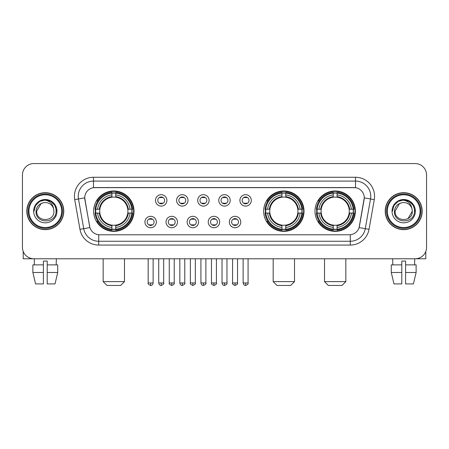 <?xml version="1.0" encoding="UTF-8"?>
<svg xmlns="http://www.w3.org/2000/svg" width="449" height="449" viewBox="0 0 449 449"><rect width="100%" height="100%" fill="white"/><g stroke="black" fill="none" stroke-linecap="round" stroke-linejoin="round"><path stroke-width="0.67" d="M263.653 211.17A20.188 20.188 0 0 0 283.841 231.353A20.188 20.188 0 0 0 304.024 211.17A20.188 20.188 0 0 0 283.841 190.982A20.188 20.188 0 0 0 263.653 211.17M314.996 211.17A20.188 20.188 0 0 0 335.179 231.353A20.188 20.188 0 0 0 355.367 211.17A20.188 20.188 0 0 0 335.179 190.982A20.188 20.188 0 0 0 314.996 211.17M93.633 211.17A20.188 20.188 0 0 0 113.822 231.353A20.188 20.188 0 0 0 134.004 211.17A20.188 20.188 0 0 0 113.822 190.982A20.188 20.188 0 0 0 93.633 211.17M156.364 222.025A5.714 5.714 0 0 1 150.651 227.738A5.714 5.714 0 0 1 144.937 222.025A5.714 5.714 0 0 1 150.651 216.311A5.714 5.714 0 0 1 156.364 222.025M147.221 222.025A3.429 3.429 0 0 0 150.651 225.454A3.429 3.429 0 0 0 154.08 222.025A3.429 3.429 0 0 0 150.651 218.596A3.429 3.429 0 0 0 147.221 222.025M177.462 222.025A5.714 5.714 0 0 1 171.748 227.738A5.714 5.714 0 0 1 166.035 222.025A5.714 5.714 0 0 1 171.748 216.311A5.714 5.714 0 0 1 177.462 222.025M168.324 222.025A3.429 3.429 0 0 0 171.748 225.454A3.429 3.429 0 0 0 175.177 222.025A3.429 3.429 0 0 0 171.748 218.596A3.429 3.429 0 0 0 168.324 222.025M198.565 222.025A5.714 5.714 0 0 1 192.851 227.738A5.714 5.714 0 0 1 187.138 222.025A5.714 5.714 0 0 1 192.851 216.311A5.714 5.714 0 0 1 198.565 222.025M189.422 222.025A3.429 3.429 0 0 0 192.851 225.454A3.429 3.429 0 0 0 196.28 222.025A3.429 3.429 0 0 0 192.851 218.596A3.429 3.429 0 0 0 189.422 222.025M219.662 222.025A5.714 5.714 0 0 1 213.948 227.738A5.714 5.714 0 0 1 208.235 222.025A5.714 5.714 0 0 1 213.948 216.311A5.714 5.714 0 0 1 219.662 222.025M210.525 222.025A3.429 3.429 0 0 0 213.948 225.454A3.429 3.429 0 0 0 217.378 222.025A3.429 3.429 0 0 0 213.948 218.596A3.429 3.429 0 0 0 210.525 222.025M240.765 222.025A5.714 5.714 0 0 1 235.052 227.738A5.714 5.714 0 0 1 229.338 222.025A5.714 5.714 0 0 1 235.052 216.311A5.714 5.714 0 0 1 240.765 222.025M231.622 222.025A3.429 3.429 0 0 0 235.052 225.454A3.429 3.429 0 0 0 238.475 222.025A3.429 3.429 0 0 0 235.052 218.596A3.429 3.429 0 0 0 231.622 222.025M166.91 200.389A5.714 5.714 0 0 1 161.202 206.102A5.714 5.714 0 0 1 155.489 200.389A5.714 5.714 0 0 1 161.202 194.681A5.714 5.714 0 0 1 166.91 200.389M157.773 200.389A3.429 3.429 0 0 0 161.202 203.818A3.429 3.429 0 0 0 164.626 200.389A3.429 3.429 0 0 0 161.202 196.965A3.429 3.429 0 0 0 157.773 200.389M188.013 200.389A5.714 5.714 0 0 1 182.3 206.102A5.714 5.714 0 0 1 176.586 200.389A5.714 5.714 0 0 1 182.3 194.681A5.714 5.714 0 0 1 188.013 200.389M178.87 200.389A3.429 3.429 0 0 0 182.3 203.818A3.429 3.429 0 0 0 185.729 200.389A3.429 3.429 0 0 0 182.3 196.965A3.429 3.429 0 0 0 178.87 200.389M209.111 200.389A5.714 5.714 0 0 1 203.403 206.102A5.714 5.714 0 0 1 197.689 200.389A5.714 5.714 0 0 1 203.403 194.681A5.714 5.714 0 0 1 209.111 200.389M199.973 200.389A3.429 3.429 0 0 0 203.403 203.818A3.429 3.429 0 0 0 206.826 200.389A3.429 3.429 0 0 0 203.403 196.965A3.429 3.429 0 0 0 199.973 200.389M230.214 200.389A5.714 5.714 0 0 1 224.5 206.102A5.714 5.714 0 0 1 218.786 200.389A5.714 5.714 0 0 1 224.5 194.681A5.714 5.714 0 0 1 230.214 200.389M221.071 200.389A3.429 3.429 0 0 0 224.5 203.818A3.429 3.429 0 0 0 227.929 200.389A3.429 3.429 0 0 0 224.5 196.965A3.429 3.429 0 0 0 221.071 200.389M251.311 200.389A5.714 5.714 0 0 1 245.597 206.102A5.714 5.714 0 0 1 239.889 200.389A5.714 5.714 0 0 1 245.597 194.681A5.714 5.714 0 0 1 251.311 200.389M242.174 200.389A3.429 3.429 0 0 0 245.597 203.818A3.429 3.429 0 0 0 249.027 200.389A3.429 3.429 0 0 0 245.597 196.965A3.429 3.429 0 0 0 242.174 200.389M79.967 229.332L74.73 199.625A19.043 19.043 0 0 1 93.482 177.271L355.518 177.271A19.043 19.043 0 0 1 374.27 199.625L369.033 229.332A19.043 19.043 0 0 1 350.282 245.064L98.718 245.064A19.043 19.043 0 0 1 79.967 229.332L89.895 227.581L84.878 199.625A10.282 10.282 0 0 1 95.003 187.559L353.997 187.559A10.282 10.282 0 0 1 364.122 199.625L359.419 226.285A10.282 10.282 0 0 1 349.294 234.782L99.706 234.782A10.282 10.282 0 0 1 89.581 226.285L84.721 197.863L78.48 198.963A15.232 15.232 0 0 1 93.482 181.082L355.518 181.082A15.232 15.232 0 0 1 370.52 198.963L365.284 228.67A15.232 15.232 0 0 1 350.282 241.259L98.718 241.259A15.232 15.232 0 0 1 83.716 228.67L78.48 198.963A15.232 15.232 0 0 1 78.249 196.314M95.446 213.073A18.471 18.471 0 0 1 95.446 209.268M316.809 213.073A18.471 18.471 0 0 1 316.809 209.268M265.466 213.073A18.471 18.471 0 0 1 265.466 209.268M26.828 211.17A18.471 18.471 0 0 0 45.304 229.641A18.471 18.471 0 0 0 63.775 211.17A18.471 18.471 0 0 0 45.304 192.7A18.471 18.471 0 0 0 26.828 211.17M385.225 211.17A18.471 18.471 0 0 0 403.696 229.641A18.471 18.471 0 0 0 422.172 211.17A18.471 18.471 0 0 0 403.696 192.7A18.471 18.471 0 0 0 385.225 211.17M93.482 177.271L93.482 187.671L355.518 187.671L355.518 177.271M84.721 197.841L84.833 196.314M349.294 234.782L99.706 234.782M374.27 199.625L364.279 197.863L359.105 227.581L369.033 229.332M359.419 226.285L359.357 226.61M89.643 226.61L89.581 226.285M426.55 174.987A11.427 11.427 0 0 0 415.123 163.559L33.877 163.559A11.427 11.427 0 0 0 22.45 174.987L22.45 247.354A11.427 11.427 0 0 0 33.877 258.776L415.123 258.776A11.427 11.427 0 0 0 426.55 247.354L426.55 174.987L426.55 247.354M22.45 174.987L22.45 247.354M415.123 163.559L33.877 163.559M33.877 258.776L415.123 258.776M23.213 251.457L23.213 258.776L67.395 258.776M32.878 264.871L32.878 272.487L35.583 283.914L32.878 272.487L32.878 264.871L43.396 264.871L43.396 261.065L47.207 261.065L47.207 264.871L57.725 264.871L57.725 272.487L55.019 283.914L57.725 272.487L47.207 272.487L47.207 264.871M56.35 258.776L56.181 264.871M43.396 264.871L43.396 283.914L35.583 283.914M32.878 272.487L43.396 272.487M55.019 283.914L47.207 283.914L47.207 272.487M34.259 258.776L34.421 264.871M61.681 211.17A16.377 16.377 0 0 0 45.304 194.793A16.377 16.377 0 0 0 28.927 211.17A16.377 16.377 0 0 0 45.304 227.548A16.377 16.377 0 0 0 61.681 211.17M62.439 211.17A17.141 17.141 0 0 0 45.304 194.03A17.141 17.141 0 0 0 28.164 211.17A17.141 17.141 0 0 0 45.304 228.311A17.141 17.141 0 0 0 62.439 211.17M63.584 211.17A18.28 18.28 0 0 0 45.304 192.89A18.28 18.28 0 0 0 27.019 211.17A18.28 18.28 0 0 0 45.304 229.45A18.28 18.28 0 0 0 63.584 211.17M53.599 208.88L53.908 211.17C54.436 222.272 36.167 222.272 36.695 211.17L40.999 203.717L43.166 202.83C38.9 203.992 36.532 206.77 36.055 211.17C35.14 224.264 56.462 223.928 56.074 211.17C56.142 207.556 54.8 204.57 52.056 202.202C49.558 200.377 46.78 199.665 43.721 200.058C49.351 200.501 52.64 203.442 53.599 208.88L53.908 211.17C54.436 222.272 36.167 222.272 36.695 211.17L40.999 203.717L43.166 202.83L40.999 203.717L36.695 211.17L40.999 203.717L43.166 202.83L40.999 203.717L36.695 211.17L40.999 203.717L43.166 202.83L40.999 203.717L36.695 211.17L40.999 203.717L43.166 202.83A8.61 8.61 0 0 1 53.599 208.88L53.908 211.17C54.436 222.272 36.167 222.272 36.695 211.17C36.167 222.272 54.436 222.272 53.908 211.17C54.436 222.272 36.167 222.272 36.695 211.17C36.167 222.272 54.436 222.272 53.908 211.17C54.436 222.272 36.167 222.272 36.695 211.17M33.647 211.17A11.657 11.657 0 0 0 45.304 222.822A11.657 11.657 0 0 0 56.956 211.17A11.657 11.657 0 0 0 45.304 199.513A11.657 11.657 0 0 0 33.647 211.17M43.721 200.058L39.692 201.449L35.578 205.558L34.079 211.17L35.578 205.558L39.692 201.449L45.304 199.945L50.917 201.449L55.025 205.558L56.529 211.17L55.025 205.558L50.917 201.449L45.304 199.945L39.692 201.449L35.578 205.558L34.079 211.17L35.578 205.558L39.692 201.449L45.304 199.945L50.917 201.449L55.025 205.558L56.529 211.17L55.025 205.558L50.917 201.449L45.304 199.945L39.692 201.449L35.578 205.558L34.079 211.17L35.578 205.558L39.692 201.449L45.304 199.945L50.917 201.449L55.025 205.558L56.529 211.17M120.674 285.441L106.963 285.441L103.158 281.63L124.485 281.63L120.674 285.441M127.785 213.073A14.093 14.093 0 0 0 115.724 197.206L115.724 197.206A14.093 14.093 0 0 0 99.858 213.073A14.093 14.093 0 0 0 127.785 213.073L128.347 213.073L127.785 213.073A14.093 14.093 0 0 1 115.724 225.134L115.724 227.435A16.377 16.377 0 0 0 130.087 213.073L132.612 213.073A18.892 18.892 0 0 1 115.724 229.967L115.724 229.198A18.128 18.128 0 0 0 131.849 213.073M95.828 213.073A18.089 18.089 0 0 1 95.828 209.268M115.724 193.177A18.089 18.089 0 0 0 111.913 193.177M131.81 209.268A18.089 18.089 0 0 1 131.81 213.073M132.612 209.268A18.892 18.892 0 0 0 115.724 192.374L115.724 193.143A18.128 18.128 0 0 1 131.849 209.268L132.612 209.268M95.025 213.073A18.892 18.892 0 0 0 111.913 229.967L111.913 229.198A18.128 18.128 0 0 1 95.789 213.073L95.025 213.073M131.849 209.268L130.087 209.268A16.377 16.377 0 0 0 115.724 194.905L115.724 193.143M115.724 229.198L115.724 227.435M95.789 213.073L97.556 213.073A16.377 16.377 0 0 0 111.913 227.435L111.913 229.198M115.724 194.905L115.724 196.645A14.649 14.649 0 0 1 128.347 209.268L130.087 209.268M130.087 213.073L128.347 213.073A14.649 14.649 0 0 1 115.724 225.695M111.913 227.435L111.913 225.134A14.093 14.093 0 0 1 99.858 213.073L97.556 213.073M127.785 209.268L128.347 209.268M115.724 229.158A18.089 18.089 0 0 1 111.913 229.158M111.913 192.374A18.892 18.892 0 0 0 95.025 209.268L95.789 209.268A18.128 18.128 0 0 1 111.913 193.143L111.913 192.374M111.913 193.143L111.913 194.905A16.377 16.377 0 0 0 97.556 209.268L95.789 209.268M111.913 197.184L111.913 194.905M97.556 209.268L99.296 209.268A14.649 14.649 0 0 1 111.913 196.645M111.913 225.134L111.913 225.695A14.649 14.649 0 0 1 99.296 213.073M97.972 200.888L96.894 200.888A19.807 19.807 0 0 1 133.622 211.17A19.807 19.807 0 0 1 96.894 221.452L97.972 221.452M290.694 285.441L276.982 285.441L273.177 281.63L294.505 281.63L290.694 285.441M297.799 213.073A14.093 14.093 0 0 0 285.744 197.206L285.744 197.206A14.093 14.093 0 0 0 269.877 213.073A14.093 14.093 0 0 0 297.799 213.073L298.366 213.073L297.799 213.073A14.093 14.093 0 0 1 285.744 225.134L285.744 227.435A16.377 16.377 0 0 0 300.106 213.073L302.632 213.073A18.892 18.892 0 0 1 285.744 229.967L285.744 229.198A18.128 18.128 0 0 0 301.868 213.073M265.847 213.073A18.089 18.089 0 0 1 265.847 209.268M285.744 193.177A18.089 18.089 0 0 0 281.933 193.177M301.829 209.268A18.089 18.089 0 0 1 301.829 213.073M302.632 209.268A18.892 18.892 0 0 0 285.744 192.374L285.744 193.143A18.128 18.128 0 0 1 301.868 209.268L302.632 209.268M265.045 213.073A18.892 18.892 0 0 0 281.933 229.967L281.933 229.198A18.128 18.128 0 0 1 265.808 213.073L265.045 213.073M301.868 209.268L300.106 209.268A16.377 16.377 0 0 0 285.744 194.905L285.744 193.143M285.744 229.198L285.744 227.435M265.808 213.073L267.57 213.073A16.377 16.377 0 0 0 281.933 227.435L281.933 229.198M285.744 194.905L285.744 196.645A14.649 14.649 0 0 1 298.366 209.268L300.106 209.268M300.106 213.073L298.366 213.073A14.649 14.649 0 0 1 285.744 225.695M281.933 227.435L281.933 225.134A14.093 14.093 0 0 1 269.877 213.073L267.57 213.073M297.799 209.268L298.366 209.268M285.744 229.158A18.089 18.089 0 0 1 281.933 229.158M281.933 192.374A18.892 18.892 0 0 0 265.045 209.268L265.808 209.268A18.128 18.128 0 0 1 281.933 193.143L281.933 192.374M281.933 193.143L281.933 194.905A16.377 16.377 0 0 0 267.57 209.268L265.808 209.268M281.933 197.184L281.933 194.905M267.57 209.268L269.316 209.268A14.649 14.649 0 0 1 281.933 196.645M281.933 225.134L281.933 225.695A14.649 14.649 0 0 1 269.316 213.073M267.991 200.888L266.914 200.888A19.807 19.807 0 0 1 303.642 211.17A19.807 19.807 0 0 1 266.914 221.452L267.991 221.452M342.037 285.441L328.326 285.441L324.515 281.63L345.842 281.63L342.037 285.441M349.142 213.073A14.093 14.093 0 0 0 337.087 197.206L337.087 197.206A14.093 14.093 0 0 0 321.215 213.073A14.093 14.093 0 0 0 349.142 213.073L349.704 213.073L349.142 213.073A14.093 14.093 0 0 1 337.087 225.134L337.087 227.435A16.377 16.377 0 0 0 351.444 213.073L353.975 213.073A18.892 18.892 0 0 1 337.087 229.967L337.087 229.198A18.128 18.128 0 0 0 353.211 213.073M317.19 213.073A18.089 18.089 0 0 1 317.19 209.268M337.087 193.177A18.089 18.089 0 0 0 333.276 193.177M353.172 209.268A18.089 18.089 0 0 1 353.172 213.073M353.975 209.268A18.892 18.892 0 0 0 337.087 192.374L337.087 193.143A18.128 18.128 0 0 1 353.211 209.268L353.975 209.268M316.388 213.073A18.892 18.892 0 0 0 333.276 229.967L333.276 229.198A18.128 18.128 0 0 1 317.151 213.073L316.388 213.073M353.211 209.268L351.444 209.268A16.377 16.377 0 0 0 337.087 194.905L337.087 193.143M337.087 229.198L337.087 227.435M317.151 213.073L318.913 213.073A16.377 16.377 0 0 0 333.276 227.435L333.276 229.198M337.087 194.905L337.087 196.645A14.649 14.649 0 0 1 349.704 209.268L351.444 209.268M351.444 213.073L349.704 213.073A14.649 14.649 0 0 1 337.087 225.695M333.276 227.435L333.276 225.134A14.093 14.093 0 0 1 321.215 213.073L318.913 213.073M349.142 209.268L349.704 209.268M337.087 229.158A18.089 18.089 0 0 1 333.276 229.158M333.276 192.374A18.892 18.892 0 0 0 316.388 209.268L317.151 209.268A18.128 18.128 0 0 1 333.276 193.143L333.276 192.374M333.276 193.143L333.276 194.905A16.377 16.377 0 0 0 318.913 209.268L317.151 209.268M333.276 197.184L333.276 194.905M318.913 209.268L320.653 209.268A14.649 14.649 0 0 1 333.276 196.645M333.276 225.134L333.276 225.695A14.649 14.649 0 0 1 320.653 213.073M319.334 200.888L318.251 200.888A19.807 19.807 0 0 1 354.985 211.17A19.807 19.807 0 0 1 318.251 221.452L319.334 221.452M160.057 203.622L160.057 203.083A2.924 2.924 0 0 0 162.342 203.083L162.342 203.622M162.342 197.162L162.342 197.7A2.924 2.924 0 0 0 160.057 197.7L160.057 197.162M181.155 203.622L181.155 203.083A2.924 2.924 0 0 0 183.445 203.083L183.445 203.622M183.445 197.162L183.445 197.7A2.924 2.924 0 0 0 181.155 197.7L181.155 197.162M202.258 203.622L202.258 203.083A2.924 2.924 0 0 0 204.542 203.083L204.542 203.622M204.542 197.162L204.542 197.7A2.924 2.924 0 0 0 202.258 197.7L202.258 197.162M223.355 203.622L223.355 203.083A2.924 2.924 0 0 0 225.645 203.083L225.645 203.622M225.645 197.162L225.645 197.7A2.924 2.924 0 0 0 223.355 197.7L223.355 197.162M244.458 203.622L244.458 203.083A2.924 2.924 0 0 0 246.742 203.083L246.742 203.622M246.742 197.162L246.742 197.7A2.924 2.924 0 0 0 244.458 197.7L244.458 197.162M149.506 225.258L149.506 224.713A2.924 2.924 0 0 0 151.79 224.713L151.79 225.258M151.79 218.792L151.79 219.337A2.924 2.924 0 0 0 149.506 219.337L149.506 218.792M170.609 225.258L170.609 224.713A2.924 2.924 0 0 0 172.893 224.713L172.893 225.258M172.893 218.792L172.893 219.337A2.924 2.924 0 0 0 170.609 219.337L170.609 218.792M191.706 225.258L191.706 224.713A2.924 2.924 0 0 0 193.99 224.713L193.99 225.258M193.99 218.792L193.99 219.337A2.924 2.924 0 0 0 191.706 219.337L191.706 218.792M212.809 225.258L212.809 224.713A2.924 2.924 0 0 0 215.093 224.713L215.093 225.258M215.093 218.792L215.093 219.337A2.924 2.924 0 0 0 212.809 219.337L212.809 218.792M233.907 225.258L233.907 224.713A2.924 2.924 0 0 0 236.191 224.713L236.191 225.258M236.191 218.792L236.191 219.337A2.924 2.924 0 0 0 233.907 219.337L233.907 218.792M425.787 251.457L425.787 258.776L381.605 258.776M401.793 264.871L401.793 272.487L391.275 272.487L393.981 283.914L391.275 272.487L391.275 264.871L401.793 264.871L401.793 261.065L405.604 261.065L405.604 264.871L416.122 264.871L416.122 272.487L413.417 283.914L416.122 272.487L405.604 272.487L405.604 264.871M414.741 258.776L414.579 264.871M401.793 272.487L401.793 283.914L393.981 283.914M413.417 283.914L405.604 283.914L405.604 272.487M392.651 258.776L392.819 264.871M420.073 211.17A16.377 16.377 0 0 0 403.696 194.793A16.377 16.377 0 0 0 387.319 211.17A16.377 16.377 0 0 0 403.696 227.548A16.377 16.377 0 0 0 420.073 211.17M420.836 211.17A17.141 17.141 0 0 0 403.696 194.03A17.141 17.141 0 0 0 386.561 211.17A17.141 17.141 0 0 0 403.696 228.311A17.141 17.141 0 0 0 420.836 211.17M421.981 211.17A18.28 18.28 0 0 0 403.696 192.89A18.28 18.28 0 0 0 385.416 211.17A18.28 18.28 0 0 0 403.696 229.45A18.28 18.28 0 0 0 421.981 211.17M399.397 203.717L395.092 211.17L399.397 203.717L401.563 202.83L399.397 203.717L395.092 211.17C394.564 222.272 412.833 222.272 412.305 211.17C412.833 222.272 394.564 222.272 395.092 211.17C394.564 222.272 412.833 222.272 412.305 211.17C412.833 222.272 394.564 222.272 395.092 211.17L399.397 203.717L401.563 202.83A8.61 8.61 0 0 1 411.997 208.88L412.305 211.17C412.833 222.272 394.564 222.272 395.092 211.17L399.397 203.717L401.563 202.83C397.298 203.992 394.929 206.77 394.452 211.17C393.532 224.264 414.859 223.928 414.472 211.17C414.539 207.556 413.198 204.57 410.453 202.202C407.95 200.377 405.172 199.665 402.113 200.058C407.743 200.501 411.037 203.442 411.997 208.88L412.305 211.17L408.001 218.624M395.092 211.17L399.397 203.717L401.563 202.83L399.397 203.717L395.092 211.17L399.397 203.717L401.563 202.83M392.044 211.17A11.657 11.657 0 0 0 403.696 222.822A11.657 11.657 0 0 0 415.353 211.17A11.657 11.657 0 0 0 403.696 199.513A11.657 11.657 0 0 0 392.044 211.17M392.471 211.17L393.975 205.558L398.083 201.449L403.696 199.945L409.308 201.449L413.422 205.558L414.921 211.17L413.422 205.558L409.308 201.449L403.696 199.945L398.083 201.449L393.975 205.558L392.471 211.17L393.975 205.558L398.083 201.449L403.696 199.945L409.308 201.449L413.422 205.558L414.921 211.17L413.422 205.558L409.308 201.449L403.696 199.945L398.083 201.449L393.975 205.558L392.471 211.17L393.975 205.558L398.083 201.449L403.696 199.945L409.308 201.449L413.422 205.558L414.921 211.17L413.422 205.558L409.308 201.449L403.696 199.945L398.083 201.449L393.975 205.558L392.471 211.17L393.975 205.558L398.083 201.449L403.696 199.945L409.308 201.449L413.422 205.558L414.921 211.17L413.422 205.558L409.308 201.449L403.696 199.945L398.083 201.449L393.975 205.558L392.471 211.17L393.975 205.558L398.083 201.449L402.113 200.058L398.083 201.449L393.975 205.558L392.471 211.17L393.975 205.558L398.083 201.449L403.696 199.945L409.308 201.449L413.422 205.558L414.921 211.17L413.422 205.558L409.308 201.449L403.696 199.945L398.083 201.449L393.975 205.558L392.471 211.17L393.975 205.558L398.083 201.449L403.696 199.945L409.308 201.449L413.422 205.558L414.921 211.17L413.422 205.558L409.308 201.449M350.282 234.737L350.282 245.064M98.718 245.064L98.718 234.737M74.73 199.625L78.48 198.963M111.913 229.332A18.263 18.263 0 0 0 115.724 229.332M131.984 213.073A18.263 18.263 0 0 0 131.984 209.268M115.724 193.008A18.263 18.263 0 0 0 111.913 193.008M281.933 229.332A18.263 18.263 0 0 0 285.744 229.332M302.003 213.073A18.263 18.263 0 0 0 302.003 209.268M285.744 193.008A18.263 18.263 0 0 0 281.933 193.008M333.276 229.332A18.263 18.263 0 0 0 337.087 229.332M353.341 213.073A18.263 18.263 0 0 0 353.341 209.268M337.087 193.008A18.263 18.263 0 0 0 333.276 193.008M161.202 282.965L158.722 282.965C159.154 284.728 159.984 285.553 161.202 285.441L161.202 282.965L163.677 282.965L163.677 258.776M182.3 282.965L179.825 282.965C180.257 284.728 181.082 285.553 182.3 285.441L182.3 282.965L184.775 282.965L184.775 258.776M203.403 282.965L200.922 282.965C201.354 284.728 202.179 285.553 203.403 285.441L203.403 282.965L205.878 282.965L205.878 258.776M224.5 282.965L222.025 282.965C222.457 284.728 223.282 285.553 224.5 285.441L224.5 282.965L226.975 282.965L226.975 258.776M245.597 282.965L243.122 282.965C243.554 284.728 244.379 285.553 245.597 285.441L245.597 282.965L248.078 282.965L248.078 258.776M150.651 282.965L148.176 282.965C147.67 283.757 148.496 284.582 150.651 285.441L150.651 282.965L153.126 282.965L153.126 258.776M171.748 282.965L169.273 282.965C168.773 283.757 169.599 284.582 171.748 285.441L171.748 282.965L174.223 282.965L174.223 258.776M192.851 282.965L190.376 282.965C189.871 283.757 190.696 284.582 192.851 285.441L192.851 282.965L195.326 282.965L195.326 258.776M213.948 282.965L211.473 282.965C210.974 283.757 211.799 284.582 213.948 285.441L213.948 282.965L216.424 282.965L216.424 258.776M235.052 282.965L232.576 282.965C232.071 283.757 232.896 284.582 235.052 285.441L235.052 282.965L237.527 282.965L237.527 258.776M124.485 258.776L124.485 281.63M103.158 258.776L103.158 281.63M294.505 258.776L294.505 281.63M273.177 258.776L273.177 281.63M345.842 258.776L345.842 281.63M324.515 258.776L324.515 281.63M158.722 282.965L158.722 258.776M163.677 282.965C164.177 283.757 163.352 284.582 161.202 285.441M179.825 282.965L179.825 258.776M184.775 282.965C185.28 283.757 184.455 284.582 182.3 285.441M200.922 282.965L200.922 258.776M205.878 282.965C206.377 283.757 205.552 284.582 203.403 285.441M222.025 282.965L222.025 258.776M226.975 282.965C227.48 283.757 226.655 284.582 224.5 285.441M243.122 282.965L243.122 258.776M248.078 282.965C248.578 283.757 247.753 284.582 245.597 285.441M148.176 282.965L148.176 258.776M153.126 282.965C152.694 284.728 151.869 285.553 150.651 285.441M169.273 282.965L169.273 258.776M174.223 282.965C174.728 283.757 173.903 284.582 171.748 285.441M190.376 282.965L190.376 258.776M195.326 282.965C195.826 283.757 195.001 284.582 192.851 285.441M211.473 282.965L211.473 258.776M216.424 282.965C216.929 283.757 216.104 284.582 213.948 285.441M232.576 282.965L232.576 258.776M237.527 282.965C238.026 283.757 237.201 284.582 235.052 285.441"/></g></svg>
